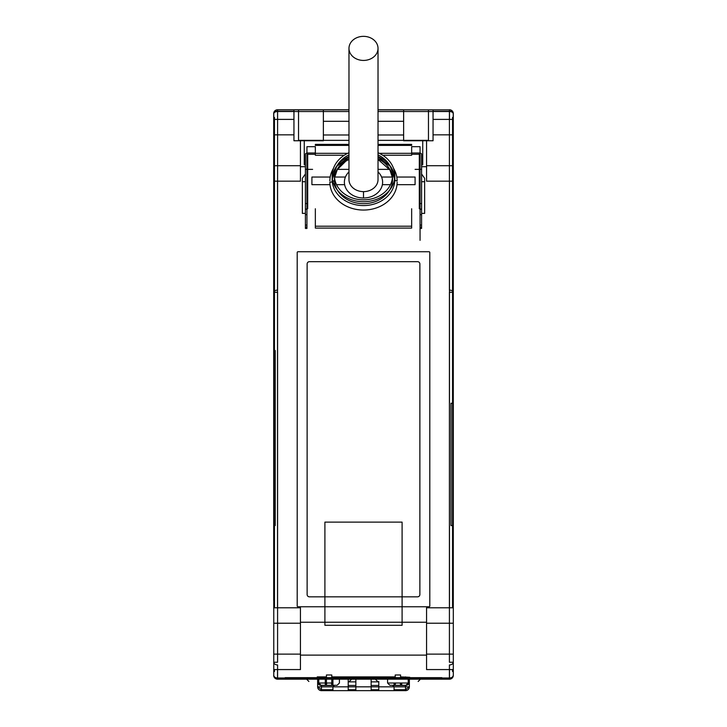 <?xml version="1.0" encoding="UTF-8"?>
<svg xmlns="http://www.w3.org/2000/svg" width="727" height="727" viewBox="0 0 727 727"><rect width="100%" height="100%" fill="white"/><g stroke="black" fill="none" stroke-linecap="round" stroke-linejoin="round"><path stroke-width="1.09" d="M387.573 677.273L375.35 677.655M273.697 600.457L273.697 113.594L273.697 600.457L274.461 600.457L274.461 117.41L273.697 117.41M273.697 669.567L300.442 669.567L300.442 607.79L273.697 607.79M273.697 623.23L300.442 623.23M273.697 654.118L300.442 654.118M285.157 679.182L285.157 677.655L441.843 677.655L441.843 679.182L277.514 679.182A3.826 3.826 0 0 1 273.697 675.365A3.826 3.826 0 0 0 277.514 679.182L449.486 679.182A3.826 3.826 0 0 0 453.303 675.365L453.303 113.594C453.166 111.358 451.894 110.086 449.486 109.768A3.826 3.826 0 0 1 453.303 113.594L453.303 600.457L452.539 600.457L452.539 117.41L453.303 117.41M293.944 109.85L293.944 140.756L323.37 140.756L323.37 109.768L277.514 109.768C275.106 110.086 273.834 111.358 273.697 113.594A3.826 3.826 0 0 1 277.514 109.768L348.978 109.768L277.587 109.85L298.533 109.85L298.533 111.531L348.978 111.531M273.697 671.539L274.461 671.539L274.461 669.567M273.697 458.81L274.461 458.81M274.461 607.79L274.461 600.457M274.461 119.392L293.944 119.392M274.461 134.831L293.944 134.831M403.63 109.85L378.022 109.85L428.467 109.85L428.467 140.347L378.022 140.347L428.467 140.347L428.467 111.531L449.413 111.531L449.413 290.128A3.826 2.136 -0 0 1 453.23 292.263L453.23 113.666A3.826 3.826 0 0 0 449.413 109.85L449.413 111.531A3.826 2.136 -0 0 1 453.23 113.666L452.421 111.322A3.826 3.826 0 0 0 449.413 109.85L433.056 109.85L433.056 140.756L403.63 140.756L403.63 109.768L378.022 109.768L433.056 109.85M449.413 679.109A3.826 3.826 0 0 0 453.23 675.283A3.826 3.826 0 0 1 449.413 679.109L277.587 679.109L449.413 679.109L449.413 677.991L277.587 677.991L277.587 664.941A3.826 2.699 0 0 1 273.77 662.242L273.77 113.666L273.77 675.283L273.77 662.242L277.587 662.242L277.587 292.263L273.77 292.263A3.826 2.136 180 0 1 277.587 290.128L277.587 111.531A3.826 2.136 180 0 0 273.77 113.666A3.826 3.826 0 0 1 277.587 109.85A3.826 3.826 0 0 0 274.579 111.322L273.77 113.666M277.587 679.109A3.826 3.826 0 0 1 273.77 675.283A3.826 2.699 0 0 0 277.587 677.991L277.587 679.109A3.826 3.826 0 0 1 273.77 675.283M441.843 679.182L449.486 679.182A3.826 3.826 0 0 0 453.303 675.365L453.303 671.539L452.539 671.539L452.539 669.567M453.303 600.457L453.303 671.539M452.539 607.79L452.539 600.457M453.303 458.81L452.539 458.81M452.539 165.72L426.558 165.72L426.558 181.168L452.539 181.168M426.558 140.756L426.558 165.72M452.539 134.831L433.056 134.831M453.303 654.118L426.558 654.118L426.558 607.79L453.303 607.79M453.303 623.23L426.558 623.23M452.539 119.392L433.056 119.392M300.442 140.756L300.442 181.168L274.461 181.168M274.461 165.72L300.442 165.72M453.303 669.567L426.558 669.567L426.558 654.118M297.961 251.742A0.763 0.763 0 0 0 297.198 252.505L297.198 606A0.763 0.763 0 0 0 297.961 606.763L429.039 606.763A0.763 0.763 0 0 0 429.802 606L429.802 252.505A0.763 0.763 0 0 0 429.039 251.742L297.961 251.742M417.58 261.675L309.42 261.675A2.29 2.29 0 0 0 307.13 263.974L307.13 594.541A2.29 2.29 0 0 0 309.42 596.831L417.58 596.831A2.29 2.29 0 0 0 419.87 594.541L419.87 263.974A2.29 2.29 0 0 0 417.58 261.675M452.539 525.557L451.013 525.557L451.013 403.267L452.539 403.267M324.905 625.302L324.905 522.122L402.095 522.122L402.095 625.302L324.905 625.302L324.905 522.122L402.095 522.122L402.095 625.302L324.905 625.302M453.23 113.666L453.23 292.263L449.413 292.263L449.413 662.242L453.23 662.242A3.826 2.699 180 0 1 449.413 664.941L449.413 677.991A3.826 2.699 180 0 0 453.23 675.283M293.944 111.322L274.579 111.322M274.461 455.238L275.224 455.238L275.224 525.557L274.461 525.557M274.461 350.532L275.224 350.532L275.224 455.238M452.421 111.322L433.056 111.322M277.587 109.85L277.587 111.531L298.533 111.531L298.533 140.347L348.978 140.347L298.533 140.347L298.533 109.85L348.978 109.85L323.37 109.85M449.413 109.85L428.467 109.85L428.467 111.531L378.022 111.531M306.939 228.451L306.939 210.048L306.939 228.451L305.413 228.451M420.061 169.373L415.09 169.373M389.581 169.373L378.022 169.373L389.581 169.391M348.978 169.373L337.419 169.373L348.978 169.391M312.601 169.373L306.939 169.373M420.061 240.346L420.061 214.656L421.587 214.656L421.587 227.142L420.061 227.142L420.061 210.048L420.061 240.346M411.655 228.096L411.655 208.767L411.655 226.197L315.345 226.197L315.345 208.767L315.345 228.096L411.655 228.096L411.655 226.197M306.939 146.681L306.939 153.079L306.939 146.681L315.345 146.681L315.345 153.006L307.703 153.006L307.703 208.767A2.29 1.281 180 0 0 305.413 210.048L305.413 228.432M307.703 153.006A2.29 1.281 180 0 0 305.413 154.288L305.413 210.048M305.413 214.656L305.413 227.142L306.939 227.142L306.939 214.656L305.413 214.656L305.413 154.288M306.939 214.656L306.939 203.551L305.413 203.551M306.939 203.551L306.939 169.327L305.413 169.327M305.413 174.017L302.359 178.288L302.359 213.393L305.413 213.393M302.359 178.288L302.359 213.393M302.359 181.714L305.413 181.714M420.061 146.681L420.061 153.079L420.061 146.681L411.655 146.681L411.655 154.288L420.061 154.288L420.061 169.327L420.061 154.288M421.587 214.656L421.587 154.288A2.29 1.281 0 0 0 419.297 153.006L411.655 153.006M419.297 153.006L419.297 208.767A2.29 1.281 0 0 1 421.587 210.048L421.587 154.288M378.022 145.4L411.655 145.4L411.655 144.391L378.022 144.391M382.711 155.233L411.655 155.233L411.655 154.288M411.655 153.324L379.321 153.324M347.679 153.324L315.345 153.324M315.345 146.681L315.345 153.006L315.345 146.681M344.289 155.233L315.345 155.233L315.345 154.288L306.939 154.288L306.939 169.327L306.939 154.288M315.345 226.197L315.345 228.096M348.978 156.578A31.334 25.981 0 0 0 332.166 179.605A31.334 25.981 0 0 0 363.5 205.577A31.334 25.981 0 0 0 394.834 179.605A2.29 1.281 -0 0 0 397.133 180.887A33.633 27.88 0 0 0 393.534 168.337M333.466 168.337A33.633 27.88 0 0 0 329.867 180.887M348.978 156.932L336.637 166.447L332.166 179.605L332.166 175.752A31.334 25.981 0 0 0 363.5 201.733A31.334 25.981 0 0 0 394.834 175.752A31.334 25.981 0 0 0 378.022 152.734M348.978 152.734A31.334 25.981 0 0 0 332.166 175.752M378.022 156.932L390.363 166.438L394.834 179.605L394.834 175.752M421.587 210.048L421.587 228.432M348.978 154.906A29.044 24.082 0 0 0 334.456 175.752A29.044 24.082 -0 0 0 363.5 199.834A29.044 24.082 -0 0 0 392.544 175.752A29.044 24.082 0 0 0 378.022 154.906M397.133 182.168A33.633 27.88 -0 0 1 363.5 210.048A33.633 27.88 -0 0 1 329.867 182.168A4.589 2.563 180 0 0 334.456 179.605L334.456 175.752M334.456 179.605A29.044 24.082 0 0 0 363.5 203.678A29.044 24.082 0 0 0 392.544 179.605L392.544 175.752M315.345 154.288L315.345 153.006M348.978 145.4L315.345 145.4L315.345 144.391L348.978 144.391M363.5 60.432A14.522 12.041 180 0 1 348.987 47.937A14.522 12.041 180 0 1 363.5 36.35A14.522 12.041 180 0 1 378.013 47.937A14.522 12.041 180 0 1 363.5 60.432M421.587 203.551L420.061 203.551L420.061 214.656M421.587 174.017L424.641 178.288L424.641 213.393L421.587 213.393M421.587 169.327L420.061 169.327L420.061 203.551M424.641 178.288L424.641 181.714L421.587 181.714M424.641 181.714L424.641 213.393M330.194 177.034L311.91 177.034L311.91 184.676L330.003 184.676M336.519 184.676L344.634 184.676M382.366 184.676L390.481 184.676M396.997 184.676L415.09 184.676L415.09 177.034L396.806 177.034M392.362 177.034L381.575 177.034M345.425 177.034L334.638 177.034M304.268 140.756L304.268 164.802L305.413 164.802M422.732 140.756L422.732 164.802L421.587 164.802M323.37 140.347L348.978 140.347M378.022 140.347L403.63 140.347M403.63 134.995L378.022 134.995M348.978 134.995L323.37 134.995M400.313 683.771L401.713 685.288L401.713 683.007L401.713 685.288L405.92 685.297L389.872 685.297L394.07 685.297L394.07 683.007L394.07 685.288L395.47 683.771M325.287 685.297L337.128 685.297L321.08 685.297L325.287 685.297L325.287 679.182L325.287 685.288L326.687 683.771M394.07 685.297L395.215 685.297L395.215 683.007M395.215 685.297L401.713 685.297M395.215 677.655L395.215 674.983L400.568 674.983L400.568 677.655M400.568 685.297L400.568 683.007M318.789 681.481L318.789 679.182L318.789 683.007L321.08 685.297L318.789 683.007L325.287 683.007M326.432 685.297L326.432 679.182M326.432 677.655L326.432 674.983L331.785 674.983L331.785 677.655M331.785 685.297L331.785 679.182M332.93 685.288L332.93 683.007L332.93 685.297L331.53 683.771M332.93 679.182L332.93 683.007L318.789 683.007L318.789 679.182M408.21 679.182L408.21 683.007L387.573 683.007L389.872 685.297L387.573 683.007L387.573 679.182M408.21 681.481C421.224 681.481 421.224 681.481 408.21 681.481M339.427 679.182L339.427 683.007L337.128 685.297L339.427 683.007M339.427 681.481C352.395 681.481 352.395 681.481 339.427 681.481M400.568 676.892L409.737 677.273M317.263 676.892L317.263 677.655L317.263 676.892L326.432 676.892M331.785 676.892L395.215 676.892M317.644 679.182L317.644 686.824L317.644 681.862L318.789 681.862M409.356 679.182L409.356 686.824L405.539 686.824L405.539 690.65A3.826 3.826 0 0 0 409.356 686.824L409.356 681.862L408.21 681.862M332.93 690.65L405.539 690.65C407.956 690.323 409.228 689.051 409.356 686.824L405.539 689.741L405.539 690.65L321.461 690.65L332.93 690.65L332.93 686.824L334.456 685.297M371.143 690.65L371.143 679.182M355.857 679.182L355.857 686.824L371.143 686.824M394.07 689.732L405.539 689.741L405.539 685.297L405.539 686.824L317.644 686.824L321.461 689.741L332.93 689.732M355.857 690.65L355.857 686.824M394.07 690.65L394.07 686.824L392.544 685.297M394.07 686.824L378.785 686.824L378.785 681.481M378.785 690.65L378.785 686.824M317.644 681.862A3.826 3.59 -0 0 0 321.461 685.452L321.461 690.65C319.044 690.323 317.772 689.051 317.644 686.824A3.826 3.826 0 0 0 321.461 690.65L321.461 685.452L334.302 685.452M348.215 690.65L348.215 686.824L332.93 686.824M348.215 679.182L348.215 686.824M323.37 121.309L348.978 121.309M378.022 121.309L403.63 121.309M405.92 685.297L408.21 683.007L405.92 685.297M420.442 677.655L408.21 677.655M277.514 181.168L277.514 607.79M449.486 181.168L449.486 607.79M305.413 225.079L306.939 225.079M421.587 225.079L420.061 225.079M394.834 179.605A31.334 25.981 0 0 0 378.022 156.578M392.453 177.679A29.044 24.082 0 0 0 378.022 158.75M348.978 158.75A29.044 24.082 0 0 0 334.584 177.324M378.022 171.872A19.111 15.84 180 0 1 380.857 188.793A19.111 15.84 180 0 1 363.5 198.008A19.111 15.84 180 0 1 346.143 188.793A19.111 15.84 180 0 1 348.978 171.872M378.022 48.391L378.022 179.605A14.522 12.041 180 0 1 363.5 191.637L363.5 198.008M363.5 191.637A14.522 12.041 180 0 1 348.987 180.051M277.514 679.182L277.514 669.567M449.486 679.182L449.486 669.567M449.486 119.392L449.486 111.322M405.539 677.655L405.539 676.892M321.461 677.655L321.461 676.892M348.215 685.452L355.857 685.452M371.143 685.452L378.785 685.452M392.698 685.452L405.539 685.452A3.826 3.59 180 0 0 409.356 681.862M371.143 689.732L378.785 689.732M348.215 689.732L355.857 689.732M348.215 681.862L355.857 681.862M371.143 681.862L378.785 681.862M300.442 622.239L426.558 622.239L300.442 622.239M420.061 228.451L421.587 228.451M334.556 177.715L337.292 169.6L345.879 161.103L348.978 159.44M378.022 159.44L389.954 170.009L392.444 177.715M348.978 179.605L348.978 48.391M300.442 166.71L305.413 166.71M421.587 166.71L426.558 166.71M426.558 655.109L300.442 655.109M420.442 679.182L418.152 681.481M375.35 679.182L377.64 681.481M306.594 679.182L308.884 681.481M351.623 679.182L349.333 681.481"/></g></svg>
